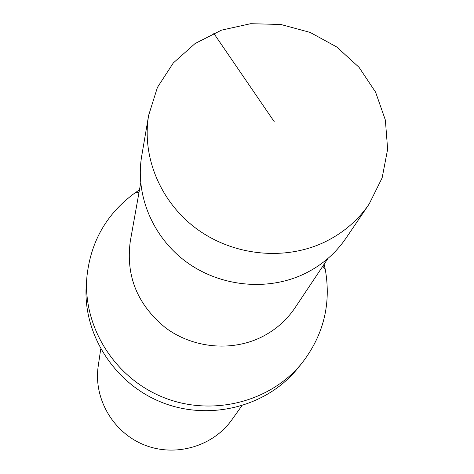 <?xml version="1.0" encoding="UTF-8"?>
<svg xmlns="http://www.w3.org/2000/svg" width="474" height="474" viewBox="0 0 474 474"><rect width="100%" height="100%" fill="white"/><g stroke="black" fill="none" stroke-linecap="round" stroke-linejoin="round"><path stroke-width="0.71" d="M327.984 258.419L295.059 307.75C286.397 320.596 274.961 330.496 260.747 337.452C230.986 351.785 192.977 348.07 165.776 327.984C137.501 304.978 125.663 276.129 130.261 241.432L140.683 183.047M139.463 189.878L134.812 193.013C106.668 213.691 90.712 241.521 86.949 276.49L86.369 283.369C82.055 332.576 113.405 383.004 161.314 402.183C209.164 421.534 266.696 406.876 297.672 368.399L302.015 363.031C323.523 335.201 331.29 304.083 325.318 269.67L324.127 264.19M86.949 276.49C82.565 326.521 114.477 377.831 163.257 397.354C211.973 417.061 270.53 402.159 302.015 363.031M100.719 349.054L98.225 366.106C93.372 398.421 112.984 432.424 144.137 444.867C175.226 457.475 212.927 446.532 231.81 419.863L241.823 405.833M324.234 242.255C284.738 260.949 233.866 255.871 197.237 229.25C160.627 202.588 141.525 156.953 148.652 115.295L157.421 87.417L173.283 62.983L195.122 43.507L221.482 30.158L250.657 23.7L280.827 24.476L310.12 32.404L336.736 46.973L359.031 67.308L375.604 92.181L385.368 120.064L387.631 149.239L382.145 177.851L369.163 204.027C357.846 220.552 342.868 233.297 324.234 242.255M148.652 115.295L141.69 156.118C135.049 194.962 152.693 237.373 186.543 262.092C220.41 286.77 267.484 291.403 304.142 273.954C321.431 265.588 335.355 253.703 345.907 238.298L369.163 204.027M213.709 33.239L274.203 121.646M139.048 192.207L134.812 193.013M322.818 266.157L325.318 269.67"/></g></svg>
